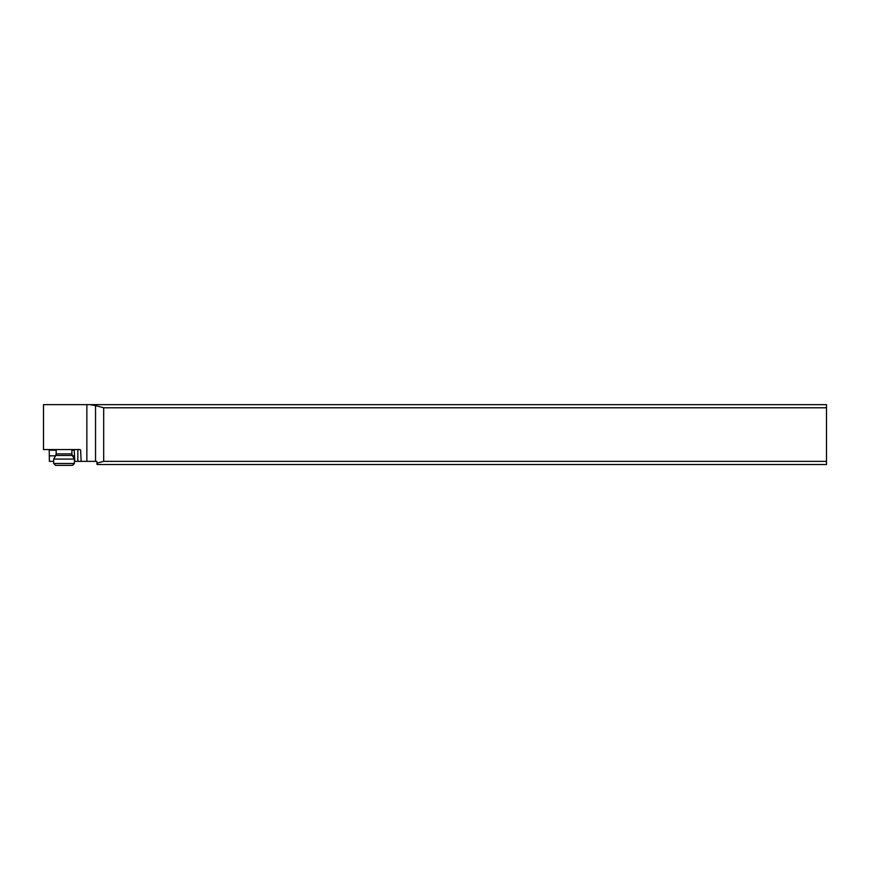<?xml version="1.0" encoding="UTF-8"?>
<svg xmlns="http://www.w3.org/2000/svg" width="870" height="870" viewBox="0 0 870 870"><rect width="100%" height="100%" fill="white"/><g stroke="black" fill="none" stroke-linecap="round" stroke-linejoin="round"><path stroke-width="1.3" d="M103.682 461.361L103.682 407.78L826.5 407.78L826.5 404.637L43.5 404.637L43.5 449.54L79.996 449.54L80.638 450.171L81.127 461.361L96.853 461.361L97.059 464.504L826.5 464.504L826.5 461.361L103.682 461.361L96.853 463.188M49.209 449.54L49.383 461.361L53.668 461.361M71.895 450.171L74.222 450.171L73.482 449.54M74.222 450.171L74.798 461.361L81.127 461.361M826.5 407.78L826.5 461.361M103.682 407.78L95.537 405.594L95.537 461.361M90.023 404.637L95.537 405.594M49.307 455.826L55.539 455.826M72.536 455.826L74.222 455.826M70.84 459.077L74.407 459.077L74.407 463.482L53.668 463.482L53.668 459.077L70.84 459.077M53.668 463.482L55.549 465.363L72.525 465.363L74.407 463.482M86.859 461.361L86.859 404.637M49.307 450.171L56.18 450.171M77.822 461.361L77.822 449.54M56.18 449.54L56.18 453.879L71.895 453.879L71.895 449.54M56.18 453.879L55.756 455.456L72.319 455.456L71.895 453.879M72.319 455.456L74.407 459.077M55.756 455.456L53.668 459.077"/></g></svg>
